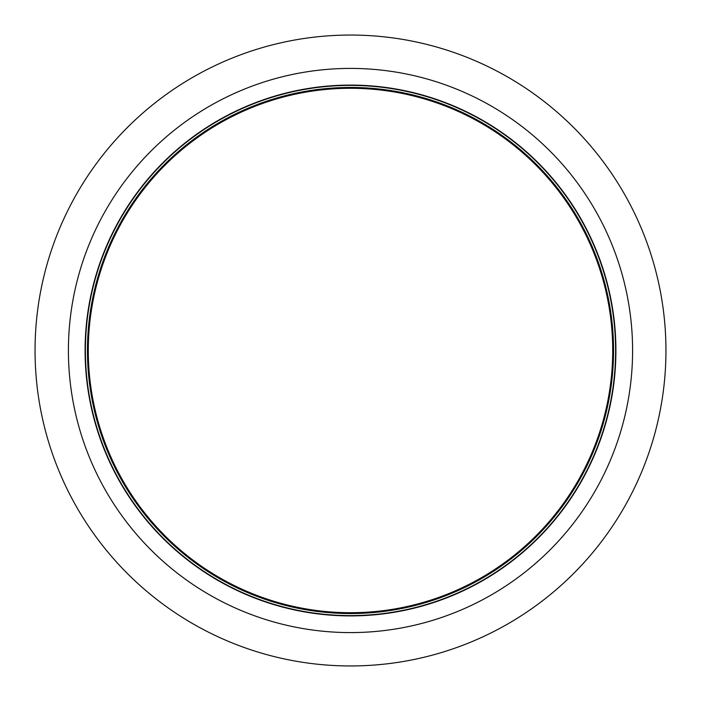 <?xml version="1.0" encoding="UTF-8"?>
<svg xmlns="http://www.w3.org/2000/svg" width="701" height="701" viewBox="0 0 701 701"><rect width="100%" height="100%" fill="white"/><g stroke="black" fill="none" stroke-linecap="round" stroke-linejoin="round"><path stroke-width="1.05" d="M612.709 350.5A262.209 262.209 0 0 0 350.5 88.291A262.209 262.209 0 0 0 88.291 350.5A262.209 262.209 0 0 0 350.5 612.709A262.209 262.209 0 0 0 612.709 350.5M615.907 350.5A265.407 265.407 0 0 1 217.792 580.349A265.407 265.407 0 0 1 217.792 120.651A265.407 265.407 0 0 1 615.907 350.5A265.407 265.407 0 0 1 217.792 580.349A265.407 265.407 0 0 1 217.792 120.651A265.407 265.407 0 0 1 615.907 350.5M35.05 350.5A315.45 315.45 0 0 1 350.5 35.05A315.45 315.45 0 0 1 665.95 350.5A315.45 315.45 0 0 1 350.5 665.95A315.45 315.45 0 0 1 35.05 350.5M613.244 350.5A262.744 262.744 0 0 1 219.133 578.045A262.744 262.744 0 0 1 219.133 122.955A262.744 262.744 0 0 1 613.244 350.5M613.55 350.5A263.05 263.05 0 0 1 218.975 578.307A263.05 263.05 0 0 1 218.975 122.693A263.05 263.05 0 0 1 613.55 350.5M615.601 350.5A265.101 265.101 0 0 1 217.95 580.086A265.101 265.101 0 0 1 217.95 120.914A265.101 265.101 0 0 1 615.601 350.5M632.591 350.5A282.091 282.091 0 0 1 209.459 594.798A282.091 282.091 0 0 1 209.459 106.201A282.091 282.091 0 0 1 632.591 350.5"/></g></svg>
